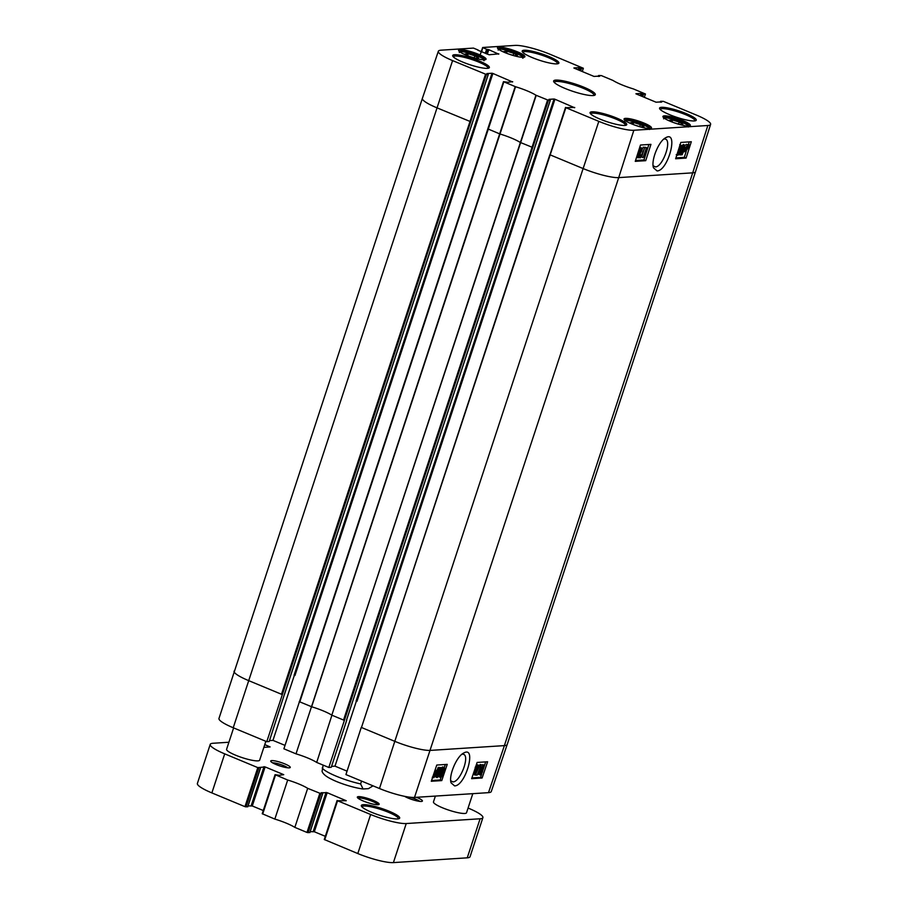 <?xml version="1.0" encoding="UTF-8"?>
<svg xmlns="http://www.w3.org/2000/svg" width="908" height="908" viewBox="0 0 908 908"><rect width="100%" height="100%" fill="white"/><g stroke="black" fill="none" stroke-linecap="round" stroke-linejoin="round"><path stroke-width="1.36" d="M673.078 122.387L669.502 120.208L672.533 120.004L679.195 122.058L678.526 124.101M672.533 120.004L671.965 121.717M679.195 122.058L682.873 124.305L679.842 124.498L673.566 122.569M634.204 124.895L630.629 122.716L633.659 122.512L640.333 124.566L639.663 126.609M633.659 122.512L633.103 124.226M640.333 124.566L643.999 126.814L640.969 127.007L634.703 125.077M507.64 53.651L504.054 51.461L507.095 51.268L513.758 53.322L513.088 55.354M507.095 51.268L506.528 52.97M513.758 53.322L517.435 55.558L514.393 55.763L508.128 53.833M468.766 56.16L465.191 53.969L468.222 53.776L474.895 55.831L474.226 57.862M468.222 53.776L467.665 55.479M474.895 55.831L478.561 58.067L475.531 58.271L469.266 56.341M265.851 741.303L259.643 760.166A17.4 3.042 -161.8 0 1 242.164 757.624A17.4 3.042 -161.8 0 1 226.591 749.293L233.617 727.91M472.807 793.66L466.53 812.751A17.4 3.042 -161.8 0 1 449.051 810.22A17.4 3.042 -161.8 0 1 433.479 801.889L435.386 796.078M263.853 747.363L270.119 746.932L264.761 744.594M468.074 808.052L468.414 808.188A27.842 4.869 -161.8 0 1 482.897 817.654A27.842 4.869 -161.8 0 1 480.094 818.778L406.239 823.545A27.842 4.869 -161.8 0 1 370.646 814.499L337.56 800.754L346.232 800.731L327.164 792.695L321.194 792.729L322.726 793.535L320.944 793.671L307.676 788.337A22.621 3.961 18.2 0 0 287.688 780.029L275.067 774.672L279.244 775.296L283.739 774.66L265.125 766.92L257.793 767.612L224.707 753.856A27.842 4.869 -161.8 0 1 210.225 744.39A27.842 4.869 -161.8 0 1 213.028 743.266L228.907 742.245M363.359 804.692A20.18 3.53 18.2 0 0 361.429 806.202A20.18 3.53 18.2 0 0 379.385 815.168A20.18 3.53 18.2 0 0 399.168 818.607A20.18 3.53 18.2 0 0 387.126 810.424A20.18 3.53 18.2 0 0 363.359 804.692M404.548 796.316A10.294 1.805 18.2 0 0 414.4 800.243A10.294 1.805 18.2 0 0 422.152 801.287A10.294 1.805 18.2 0 0 416.466 797.292M271.753 760.598A10.294 1.805 18.2 0 0 270.766 761.369A10.294 1.805 18.2 0 0 279.925 765.943A10.294 1.805 18.2 0 0 290.015 767.691A10.294 1.805 18.2 0 0 283.875 763.526A10.294 1.805 18.2 0 0 271.753 760.598M358.49 796.634A11.486 2.009 18.2 0 0 357.389 797.496A11.486 2.009 18.2 0 0 367.604 802.593A11.486 2.009 18.2 0 0 378.852 804.556A11.486 2.009 18.2 0 0 372.008 799.903A11.486 2.009 18.2 0 0 358.49 796.634M358.093 798.257A10.442 1.827 -161.8 0 1 359.046 797.984A10.442 1.827 -161.8 0 1 370.044 800.459A10.442 1.827 -161.8 0 1 377.841 804.749M337.163 800.538L324.269 839.503L357.809 853.554A27.842 4.869 18.2 0 0 393.402 862.6L467.245 857.833A27.842 4.869 18.2 0 0 470.06 856.709L482.897 817.654M310.184 831.66L314.327 831.751L325.314 836.325M275.124 774.762L262.23 813.727L274.84 819.084A22.621 3.961 -161.8 0 1 294.839 827.381L306.995 832.443L309.855 832.545M248.088 805.895L252.288 805.975L263.275 810.538M210.225 744.39L197.388 783.445A27.842 4.869 18.2 0 0 211.87 792.911L244.956 806.656L247.748 806.747M361.974 806.906A19.136 3.348 -161.8 0 1 361.997 806.803A19.136 3.348 -161.8 0 1 363.926 806.032A19.136 3.348 -161.8 0 1 384.901 810.889A19.136 3.348 -161.8 0 1 398.351 818.766A19.136 3.348 -161.8 0 1 398.317 818.857M272.604 762.845A8.558 1.498 -161.8 0 1 272.695 762.834A8.558 1.498 -161.8 0 1 280.527 764.468A8.558 1.498 -161.8 0 1 287.666 767.793M409.701 797.179A8.558 1.498 -161.8 0 1 419.802 801.389M287.688 780.029L274.84 819.084M307.676 788.337L294.839 827.381M323.146 765.115L322.068 771.323C322.851 773.945 326.154 776.658 331.965 779.439C338.139 782.617 352.338 787.667 363.064 788.973L360.612 783.922L361.554 781.073M373.029 785.84L368.432 788.655L363.064 788.973M522.849 52.392A18.262 3.201 -161.8 0 1 522.86 52.324A18.262 3.201 -161.8 0 1 524.711 51.586A18.262 3.201 -161.8 0 1 544.743 56.217A18.262 3.201 -161.8 0 1 557.569 63.73A18.262 3.201 -161.8 0 1 557.546 63.798M524.143 50.235A19.306 3.382 18.2 0 0 522.304 51.688A19.306 3.382 18.2 0 0 539.488 60.269A19.306 3.382 18.2 0 0 558.409 63.56A19.306 3.382 18.2 0 0 546.877 55.729A19.306 3.382 18.2 0 0 524.143 50.235M598.735 76.408L598.656 75.489L601.38 75.602L612.991 80.449A23.052 4.041 18.2 0 0 633.398 88.927L645.463 94.012L644.317 97.338M598.951 75.761L599.598 76.351M573.89 68.032L594.014 76.431L599.689 76.068M573.924 67.941L579.009 67.612L578.26 69.893M579.111 70.245L579.894 67.839L579.009 67.612M579.894 67.839L580.632 68.145L579.849 70.552M580.689 70.903L581.529 68.372L580.632 68.145M581.529 68.372L583.356 68.259L582.278 71.562M481.649 51.813L482.727 47.488L515.086 45.4A27.399 4.801 -161.8 0 1 550.123 54.31L583.356 68.259M483.022 47.749L486.631 49.259L485.292 53.322M486.143 53.685L487.528 49.486L486.631 49.259M487.528 49.486L486.461 53.81M487.312 54.162L488.788 49.679L487.891 49.463M488.788 49.679L498.73 54.151M477.846 50.201L489.106 54.764L498.832 53.856M438.337 51.279L422.402 98.325A27.842 4.869 18.2 0 0 422.39 98.336A27.842 4.869 18.2 0 0 436.884 107.802L470.707 121.717L486.416 74.513L452.581 60.598A27.399 4.801 -161.8 0 1 438.337 51.279A27.399 4.801 -161.8 0 1 441.095 50.178L473.454 48.09L478.255 50.076M486.416 74.513L488.243 74.399L284.442 694.268M486.892 73.65L488.243 74.399M486.926 73.559L492 73.23L294.056 675.302L294.941 675.518L492.896 73.457L492 73.23M492.896 73.457L512.589 81.97M503.52 81.72L487.778 128.868L499.956 133.987A22.621 3.961 -161.8 0 1 520.136 142.374L532.746 147.493L548.455 100.289L535.947 95.215A23.052 4.041 18.2 0 0 515.551 86.737L503.475 81.663L507.901 82.276L512.691 81.686M548.455 100.289L550.282 100.175L346.55 720.033M548.931 99.426L550.282 100.175M548.965 99.335L554.039 99.006L356.095 701.078L356.98 701.305L554.936 99.233L554.039 99.006M554.936 99.233L574.628 107.746M660.774 102.184L660.695 101.276L663.419 101.378L696.357 115.066A27.399 4.801 -161.8 0 1 710.612 124.373A27.399 4.801 -161.8 0 1 707.843 125.497L633.852 130.264A27.399 4.801 -161.8 0 1 598.826 121.366L565.877 107.677L574.73 107.462M660.99 101.537L661.637 102.139M635.929 93.819L656.053 102.207L661.728 101.844M635.963 93.717L641.048 93.399L640.299 95.669M641.15 96.021L641.933 93.615L641.048 93.399M641.933 93.615L642.671 93.921L641.888 96.327M642.739 96.679L643.568 94.148L642.671 93.921M643.568 94.148L645.395 94.035M498.923 47.114A14.437 2.531 18.2 0 0 497.55 48.203A14.437 2.531 18.2 0 0 510.398 54.616A14.437 2.531 18.2 0 0 524.54 57.079A14.437 2.531 18.2 0 0 515.926 51.223A14.437 2.531 18.2 0 0 498.923 47.114M454.636 54.73A19.306 3.382 18.2 0 0 452.786 56.171A19.306 3.382 18.2 0 0 469.969 64.752A19.306 3.382 18.2 0 0 488.89 68.043A19.306 3.382 18.2 0 0 477.37 60.212A19.306 3.382 18.2 0 0 454.636 54.73M625.499 118.369A14.437 2.531 18.2 0 0 624.114 119.447A14.437 2.531 18.2 0 0 636.973 125.86A14.437 2.531 18.2 0 0 651.115 128.323A14.437 2.531 18.2 0 0 642.501 122.467A14.437 2.531 18.2 0 0 625.499 118.369M661.523 107.314A19.306 3.382 18.2 0 0 659.673 108.767A19.306 3.382 18.2 0 0 676.857 117.348A19.306 3.382 18.2 0 0 695.778 120.639A19.306 3.382 18.2 0 0 684.257 112.808A19.306 3.382 18.2 0 0 661.523 107.314M593.083 95.567A21.917 3.836 18.2 0 0 594.751 95.215A21.917 3.836 18.2 0 0 575.672 84.183A21.917 3.836 18.2 0 0 553.766 81.743A21.917 3.836 18.2 0 0 570.871 90.664A21.917 3.836 18.2 0 0 593.083 95.567M664.361 115.861A14.437 2.531 18.2 0 0 662.988 116.939A14.437 2.531 18.2 0 0 675.836 123.352A14.437 2.531 18.2 0 0 689.978 125.815A14.437 2.531 18.2 0 0 681.363 119.958A14.437 2.531 18.2 0 0 664.361 115.861M592.005 111.809A19.306 3.382 18.2 0 0 590.166 113.25A19.306 3.382 18.2 0 0 607.35 121.831A19.306 3.382 18.2 0 0 626.27 125.122A19.306 3.382 18.2 0 0 614.75 117.291A19.306 3.382 18.2 0 0 592.005 111.809M460.061 49.622A14.437 2.531 18.2 0 0 458.676 50.712A14.437 2.531 18.2 0 0 471.524 57.125A14.437 2.531 18.2 0 0 485.678 59.587A14.437 2.531 18.2 0 0 477.063 53.731A14.437 2.531 18.2 0 0 460.061 49.622M498.174 48.93A13.393 2.349 -161.8 0 1 499.491 48.465A13.393 2.349 -161.8 0 1 513.962 51.779A13.393 2.349 -161.8 0 1 523.61 57.295M459.3 51.438A13.393 2.349 -161.8 0 1 460.628 50.973A13.393 2.349 -161.8 0 1 475.1 54.287A13.393 2.349 -161.8 0 1 484.736 59.803M453.33 56.875A18.262 3.201 -161.8 0 1 453.353 56.807A18.262 3.201 -161.8 0 1 455.203 56.069A18.262 3.201 -161.8 0 1 475.224 60.7A18.262 3.201 -161.8 0 1 488.061 68.225A18.262 3.201 -161.8 0 1 488.039 68.282M590.711 113.954A18.262 3.201 -161.8 0 1 590.722 113.886A18.262 3.201 -161.8 0 1 592.572 113.148A18.262 3.201 -161.8 0 1 612.605 117.779A18.262 3.201 -161.8 0 1 625.43 125.304A18.262 3.201 -161.8 0 1 625.408 125.361M624.738 120.174A13.393 2.349 -161.8 0 1 626.066 119.708A13.393 2.349 -161.8 0 1 640.537 123.034A13.393 2.349 -161.8 0 1 650.185 128.539M663.612 117.665A13.393 2.349 -161.8 0 1 664.928 117.2A13.393 2.349 -161.8 0 1 679.411 120.526A13.393 2.349 -161.8 0 1 689.047 126.03M660.218 109.471A18.262 3.201 -161.8 0 1 660.241 109.403A18.262 3.201 -161.8 0 1 662.08 108.665A18.262 3.201 -161.8 0 1 682.112 113.296A18.262 3.201 -161.8 0 1 694.949 120.809A18.262 3.201 -161.8 0 1 694.915 120.877M347.06 771.153L334.995 766.148L331.545 766.363M346.754 720.123L331.238 767.305L328.81 767.464L344.427 720.271L343.542 720.044L344.132 720.294M299.458 701.612L283.898 748.805L296.008 753.844A23.052 4.041 -161.8 0 1 316.699 762.436L328.81 767.464M285.01 745.377L272.956 740.372L269.506 740.587M284.408 694.359L269.188 741.53L266.77 741.688L282.388 694.495L281.503 694.268L282.093 694.506M422.39 98.336L218.976 718.444A27.399 4.801 18.2 0 0 233.231 727.751L266.77 741.688M488.504 792.65A27.399 4.801 18.2 0 0 491.262 791.549L507.197 744.492A27.842 4.869 18.2 0 1 504.383 745.616L488.504 792.65L414.502 797.428A27.399 4.801 18.2 0 1 379.476 788.519L345.937 774.581L361.271 727.41L394.798 741.337L379.476 788.519M483.113 765.943L483.328 767.453L482.114 768.997L481.898 767.476L483.26 765.966M481.842 767.669L482.205 766.795M481.773 769.984L482.034 771.925L480.491 773.945L480.23 772.004L481.966 770.018M479.31 773.446L480.854 771.437L480.593 769.496M481.478 764.831L483.431 764.956L483.896 767.419L482.591 769.428L482.613 771.879L480.162 774.921L479.674 772.027L481.342 769.507L481.319 767.555L483.737 765.001L482.772 764.695M480.162 774.921L478.641 774.388L478.187 772.799M479.799 769.269L481.342 769.507M481.308 764.979L477.143 775.126L481.308 764.979L480.128 764.479L481.751 764.945M475.701 774.74L476.689 775.148M476.291 772.935L480.128 764.479M475.043 775.091L477.551 767.464L475.985 768.974L476.359 767.816L478.822 765.262L475.599 775.057L473.863 774.603L475.747 768.883M475.054 768.588L475.985 768.974M475.451 767.43L476.359 767.816M475.179 767.328L477.279 764.786L478.459 765.285M477.279 764.786L478.822 765.262M436.249 772.731L433.684 776.896L436.249 772.731M435.749 771.766L436.237 772.288L433.502 776.09L435.749 771.766L436.237 772.288L435.341 771.913M435.738 770.835L436.112 770.325L437.372 771.176L436.305 774.297L433.786 777.759L433.082 777.135L432.435 777.872M433.786 777.759L432.878 777.43M432.639 777.282L433.093 775.943M434.149 772.822L437.293 770.813M434.909 770.574L436.68 771.664M434.807 770.529L435.5 771.176L434.807 770.529M436.26 774.456L437.145 774.819L437.406 776.612L439.143 774.161L438.904 772.004L437.316 772.901L439.393 767.85L441.629 767.714L441.243 768.86L439.461 768.974L438.36 771.607L439.676 770.983L438.496 770.495M436.226 776.124L437.951 773.673L437.724 771.516M436.691 772.64L437.316 772.901M436.861 770.631L438.212 767.362L439.393 767.85M438.212 767.362L441.629 767.714M438.746 770.665L439.756 774.013L438.643 776.34L437.077 777.6L435.204 776.635M437.077 777.6L436.532 774.967L437.145 774.819M443.535 768.395C444.171 768.089 444.035 769.394 443.115 772.333L440.913 776.385C440.266 776.703 440.403 775.387 441.322 772.447L443.66 768.418M440.584 775.114L442.673 769.167M441.56 767.68L442.684 766.908L443.864 767.408C444.841 767.271 444.784 768.906 443.683 772.299C442.593 775.614 441.56 777.305 440.584 777.373L439.903 776.431L440.755 772.481C441.856 769.155 442.888 767.464 443.864 767.408L443.161 767.112M440.584 777.373L438.859 776M439.404 776.873L438.712 775.943L439.404 776.873M439.869 771.13L440.811 768.883M471.91 777.918L480.593 777.35L481.864 773.503M482.908 770.325L483.68 767.986M484.066 766.817L485.678 761.891M431.55 780.517L440.232 779.961L441.163 777.146M444.307 767.566L445.317 764.502M482.114 777.986L471.649 778.667L477.131 762.448L487.596 761.767L482.114 777.986L480.593 777.35M441.753 780.596L431.289 781.266L436.771 765.047L447.235 764.377L441.753 780.596L440.232 779.961M462.036 754.162L463.477 754.298C470.151 756.035 460.14 782.242 452.91 781.879L450.72 780.801M454.579 785.897C465.668 785.908 476.972 745.343 463.761 753.004C456.735 756.137 448.404 775.761 451.106 782.866L454.579 785.897M299.231 701.634L311.637 706.765A22.621 3.961 -161.8 0 1 331.817 715.152A22.621 3.961 -161.8 0 1 331.919 715.209L343.542 720.044L547.569 100.062M331.919 715.209L316.699 762.436M549.851 154.701L361.498 727.421L550.18 154.882L583.118 168.559L394.798 741.337A27.842 4.869 18.2 0 0 430.392 750.394L504.383 745.616L692.702 172.838A27.842 4.869 18.2 0 0 695.517 171.714A27.842 4.869 18.2 0 0 695.517 171.703L507.197 744.492M272.956 740.372L294.34 675.336M515.199 86.612L296.008 753.844M487.812 128.925L299.822 701.873L503.838 81.902M535.947 95.215L331.817 715.152L536.208 95.351M311.444 706.708A22.621 3.961 -161.8 0 1 311.637 706.765L515.551 86.737M646.507 147.652L644.067 155.313L645.622 153.792L645.259 154.962L643.17 157.504L646.507 147.652L644.782 147.209L645.963 147.698M644.669 153.407L645.622 153.792M644.112 149.298L641.638 157.05L642.819 157.527M640.322 157.81L644.862 147.607L640.322 157.81M638.971 157.47L639.879 157.833M642.194 149.491L643.239 147.153L644.419 147.629M643.239 147.153L644.862 147.607M638.222 155.518L638.596 154.598M638.256 156.732L639.493 153.77L639.72 155.302L638.369 156.812M638.642 152.306L640.163 150.285L639.89 148.333M639.493 152.646L639.538 150.83L641.071 148.81L641.343 150.762L639.629 152.76M638.21 157.822L637.722 155.347L639.016 153.35L638.971 150.887L641.389 147.822L641.911 150.728L640.265 153.27L640.299 155.211L638.21 157.822L636.576 157.22M637.949 152.919L639.016 153.35M639.686 147.505L640.787 147.584M685.256 149.877L687.787 145.711L685.256 149.877M687.072 145.723L687.946 146.075M685.268 150.331L687.98 146.517L685.438 150.717M684.223 151.806L685.188 148.31L687.685 144.837L688.378 145.473L688.99 144.599L688.048 148.106L685.529 151.591L684.836 150.944L683.474 151.5M683.985 150.217L684.78 150.535M683.599 150.058L684.053 147.663M685.086 145.484L686.493 144.361L688.139 144.985M687.435 144.656L688.99 144.599M685.529 151.591L684.836 150.944M682.884 145.507L683.156 147.3L684.337 147.777L684.065 145.984L682.351 148.447L682.6 150.603L684.189 149.718L682.146 154.769L679.922 154.916L680.285 153.77L682.078 153.656L683.156 151.012L682.112 151.67L680.455 151M681.409 150.126L682.532 149.116L683.724 149.593M682.532 149.116L684.189 149.718M678.787 154.462L679.922 154.916M679.445 153.429L680.285 153.77M679.525 153.259L682.078 153.656M680.886 153.168L681.567 151.523M682.112 151.67L681.738 148.594L682.827 146.267L684.711 145.042L683.769 144.747M681.556 145.916L683.52 144.565M683.191 144.52L684.382 144.996L684.95 147.641L684.337 147.777M678.832 153.486L678.004 154.224C677.357 154.542 677.493 153.225 678.39 150.274L680.557 146.211C681.204 145.904 681.068 147.221 680.171 150.161L678.832 153.486L677.663 153.009L679.706 146.994M679.649 146.154L680.875 145.223L681.579 146.165L680.739 150.126C679.672 153.463 678.651 155.166 677.686 155.223L677.005 154.417M680.047 144.894L681.579 146.165M679.695 144.747L680.387 145.689M635.532 160.5L643.942 159.956L648.891 144.486M675.893 157.901L684.303 157.356L686.255 151.261M688.457 144.383L689.251 141.886M645.724 160.682L635.26 161.352L640.481 145.03L650.945 144.361L645.724 160.682L643.942 159.956M686.085 158.071L675.62 158.752L680.841 142.431L691.306 141.75L686.085 158.071L684.303 157.356M663.975 138.935L665.394 139.083C672.124 140.842 662.59 167.265 655.36 166.89L653.102 165.755M657.074 170.931C668.209 170.931 678.923 129.912 665.734 137.721C658.754 140.922 650.752 160.614 653.51 167.832L657.074 170.931M554.289 82.435A20.873 3.655 -161.8 0 1 554.323 82.287A20.873 3.655 -161.8 0 1 575.297 85.341A20.873 3.655 -161.8 0 1 593.98 95.329A20.873 3.655 -161.8 0 1 593.923 95.465M334.995 766.148L356.379 701.112M664.486 118.335A12.349 2.168 -161.8 0 1 676.869 120.197A12.349 2.168 -161.8 0 1 687.946 126.053M625.623 120.843A12.349 2.168 -161.8 0 1 638.006 122.705A12.349 2.168 -161.8 0 1 649.084 128.561M499.048 49.6A12.349 2.168 -161.8 0 1 511.431 51.461A12.349 2.168 -161.8 0 1 522.509 57.306M460.174 52.108A12.349 2.168 -161.8 0 1 472.569 53.969A12.349 2.168 -161.8 0 1 483.635 59.815M224.707 753.856L211.87 792.911M257.793 767.612L244.956 806.656M258.905 767.896L246.068 806.94M260.551 767.782L247.714 806.837M264.012 766.636L251.176 805.691M265.125 766.92L252.288 805.975M275.521 774.978L262.684 814.022M319.832 793.388L306.995 832.443M320.944 793.671L308.107 832.715M322.669 793.558L309.832 832.613M326.051 792.412L313.215 831.467M327.164 792.695L314.327 831.751M337.56 800.754L324.724 839.798M370.646 814.499L357.809 853.554M406.239 823.545L393.402 862.6M480.094 818.778L467.245 857.833M322.204 767.964A27.842 4.869 18.2 0 0 360.612 783.922M482.148 766.965L483.328 767.453M480.854 771.437L482.034 771.925M480.684 767.294L481.319 767.555M478.72 771.63L479.674 772.027M435.272 774.093L435.885 774.354M437.951 773.673L439.143 774.161M441.935 771.845L443.115 772.333M440.13 772.22L440.755 772.481M598.826 121.366L583.118 168.559A27.842 4.869 18.2 0 0 618.711 177.616L414.502 797.428M565.559 107.507L550.18 154.882L565.877 107.677M532.746 147.493L344.427 720.271M234.071 671.114A27.842 4.869 18.2 0 0 248.565 680.58L281.503 694.268L485.53 74.286M452.581 60.598L233.231 727.751M598.633 75.591L598.349 76.431M470.707 121.717L282.388 694.495M633.852 130.264L618.711 177.616L692.702 172.838L707.843 125.497M638.528 154.814L639.72 155.302M640.163 150.285L641.343 150.762M687.004 147.891L687.64 148.152M683.679 149.071L684.87 149.559M683.996 147.822L685.188 148.31M681.636 145.779L682.827 146.267M678.991 149.684L680.171 150.161M660.672 101.367L660.388 102.218M482.693 47.579L481.308 51.677M688.378 126.984C686.3 125.61 694.506 127.381 676.993 120.231C667.584 117.836 663.339 117.132 664.27 118.108L663.589 118.823M649.515 129.492C647.438 128.119 655.633 129.889 638.131 122.739C628.711 120.344 624.466 119.64 625.396 120.616L624.715 121.332M522.94 58.237C520.863 56.875 529.058 58.634 511.556 51.484C502.147 49.089 497.902 48.385 498.821 49.361L498.151 50.088M484.066 60.745C481.989 59.383 490.195 61.142 472.693 53.992C463.273 51.597 459.028 50.893 459.959 51.881L459.278 52.596M260.619 767.759L247.782 806.803M275.067 774.672L262.23 813.727M322.726 793.535L309.878 832.591M337.106 800.459L324.269 839.503M433.479 777.713L432.299 777.225M436.283 771.062L435.102 770.574M440.301 777.327L439.12 776.839M299.458 701.634L503.475 81.663M361.498 727.421L565.525 107.439M687.98 144.883L686.8 144.406M685.245 151.557L684.053 151.08M677.413 155.189L676.222 154.701M681.159 145.269L679.967 144.781M660.332 102.218L660.627 101.299M598.293 76.442L598.588 75.523M480.128 55.013L482.659 47.511M284.476 694.336L488.311 74.365M346.516 720.112L550.35 100.141M710.612 124.373L695.517 171.703"/></g></svg>
